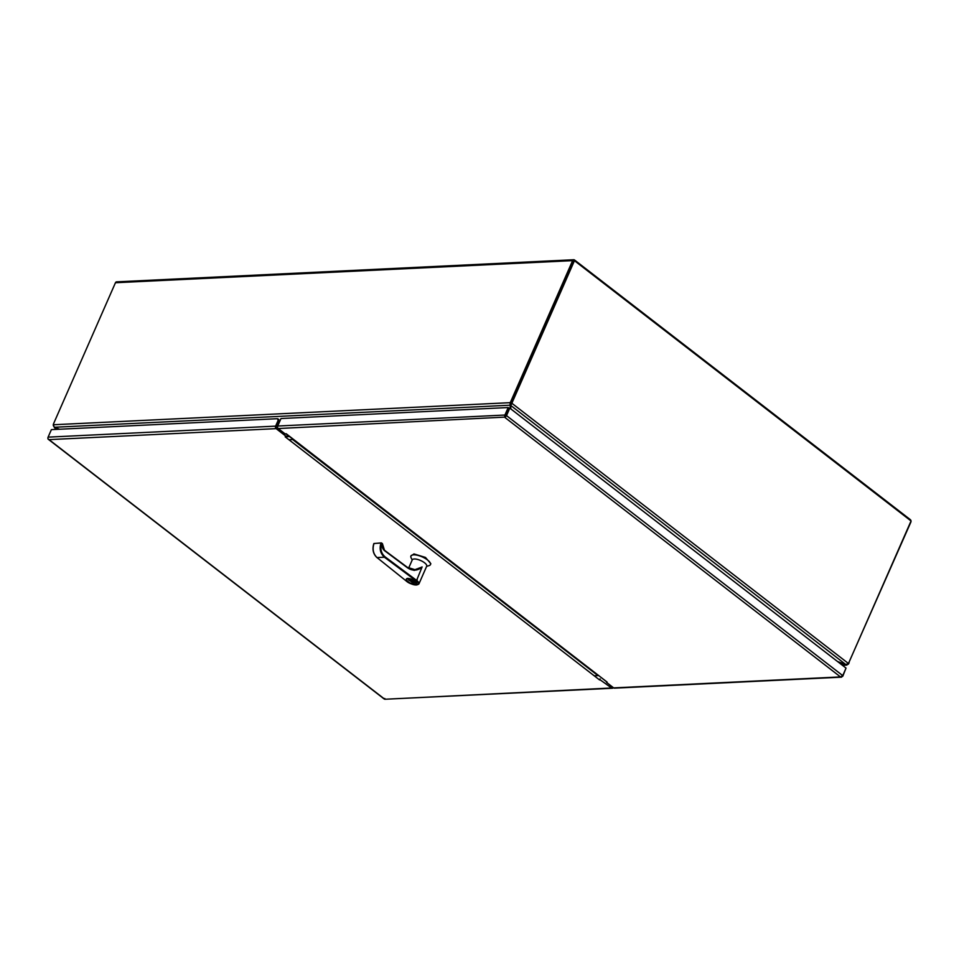 <?xml version="1.0" encoding="UTF-8"?>
<svg xmlns="http://www.w3.org/2000/svg" width="959" height="959" viewBox="0 0 959 959"><rect width="100%" height="100%" fill="white"/><g stroke="black" fill="none" stroke-linecap="round" stroke-linejoin="round"><path stroke-width="1.44" d="M53.296 425.58L54.411 427.294M56.485 429.392L54.327 427.498A5.286 1.858 23.7 0 1 55.047 427.75L59.098 429.26M511.159 404.386L512.034 403.391L848.295 663.388A5.286 4.04 -92.8 0 0 849.087 662.118L911.05 520.965L574.441 260.692L573.65 260.728L511.698 401.881A5.286 4.04 87.2 0 0 511.255 403.427L510.703 405.429L512.034 403.391A5.286 4.04 -92.8 0 1 512.478 401.845L510.883 401.258L572.619 260.632A1.834 1.403 -92.8 0 1 574.525 259.997L910.319 519.634A1.834 1.403 -92.8 0 1 911.002 520.929M574.441 260.692L512.478 401.845M848.295 663.388L845.898 664.599A5.286 1.858 23.7 0 1 845.167 664.347L837.471 661.47M510.871 408.954L510.668 405.717A5.286 1.858 23.7 0 1 510.703 405.429L845.898 664.599M573.806 260.956L511.698 401.881A5.286 2.853 -52.3 0 1 510.907 403.295L510.104 405.201L510.092 402.672L510.907 403.295M911.014 521.037A1.834 1.403 -92.8 0 1 910.846 522.152L848.859 662.573M573.746 259.745L116.578 281.85A1.834 1.403 87.2 0 0 115.452 282.737L53.716 423.375A5.286 2.853 127.7 0 0 53.272 424.765L54.315 427.258L510.104 405.201A5.286 1.858 23.7 0 1 510.164 405.525L510.2 408.438M510.883 401.258A5.286 2.853 127.7 0 1 510.092 402.672L53.272 424.765M847.9 663.868L848.331 664.191A5.286 2.853 -52.3 0 0 849.111 662.777M846.006 664.611L846.917 665.09L842.434 665.306M838.13 661.986L845.179 664.551A5.286 1.858 23.7 0 1 845.898 664.839L848.331 664.191M510.164 405.525L510.62 404.482A5.286 1.858 -156.3 0 0 510.56 404.159M510.62 404.482L510.679 408.81M59.686 429.236L55.047 427.546A5.286 1.858 23.7 0 1 54.315 427.258M288.827 436.585L285.183 436.836L286.645 436.765L276.144 428.649A1.834 1.403 -92.8 0 1 275.617 426.132L278.11 420.45L278.925 421.073L276.42 426.767M613.328 687.639A1.834 1.403 -92.8 0 1 611.566 687.999L599.651 679.487M287.113 435.722L286.645 436.765M600.058 678.9L599.591 679.943L285.183 436.836M384.823 698.476L384.895 699.255L611.566 687.999M278.841 419.455L277.547 418.699L51.39 429.632L48.106 437.136A1.834 1.403 87.2 0 0 48.046 438.814L49.017 439.63L48.058 439.054A1.834 0.995 127.7 0 1 47.95 438.419M276.144 428.649L49.017 439.63L48.166 438.946M277.547 418.699L278.11 420.45M278.35 419.323L278.925 421.073M505.261 417.093L278.23 428.541L285.35 434.055L286.537 433.995L606.771 681.825M278.23 428.541A1.834 1.403 -92.8 0 1 277.702 426.036L280.987 418.532L508.21 407.539L509.025 408.162L505.729 415.679L509.025 408.162L509.804 408.126L506.52 415.631L505.057 417.573L504.866 416.709A1.834 1.403 -92.8 0 1 504.913 415.043L508.21 407.539M841.618 677.162L614.431 688.154A1.834 1.403 -92.8 0 1 613.652 687.891L606.532 682.388M845.826 668.591L842.769 676.275L840.48 676.922L842.745 675.615L846.042 668.099L509.804 408.126M841.69 676.91L840.48 676.922L505.057 417.573M286.705 434.127L286.07 433.708M416.266 580.962C418.855 582.748 418.903 584.079 416.41 584.99C412.022 584.415 408.81 583.228 406.76 581.418L377.007 557.563L384.439 557.215C380.375 553.463 379.225 548.788 380.951 543.166L381.622 543.381C380.016 548.8 381.131 553.259 384.943 556.747L416.686 580.447L416.17 580.902L417.045 579.356A7.876 2.781 23.7 0 1 417.225 579.5L416.781 580.507A7.876 2.781 23.7 0 1 418.915 583.923L426.695 566.218A7.876 2.781 -156.3 0 0 422.727 561.578A7.876 2.781 -156.3 0 0 414.228 558.989A7.876 2.781 -156.3 0 0 412.262 559.876L408.63 568.16M414.132 570.449L422.116 566.925L417.045 579.356M426.611 566.385L429.152 565.594A10.669 3.764 -156.3 0 0 430.447 564.611A10.669 3.764 -156.3 0 0 425.077 558.342A10.669 3.764 -156.3 0 0 413.569 554.829A10.669 3.764 -156.3 0 0 410.896 556.04A10.669 3.764 -156.3 0 0 411.051 557.647L412.19 560.056M430.447 564.611L430.843 563.712L425.472 557.431L413.964 553.93L410.896 556.04M416.59 583.516L407.791 578.313L406.364 579.02M417.752 568.615L422.08 567.021M416.278 569.047L417.992 568.951A16.89 13.21 -94.5 0 1 414.935 569.67A16.89 13.21 -94.5 0 1 407.431 567.428M416.074 569.454L416.41 569.37A16.89 13.21 85.5 0 1 414.732 569.682M422.008 567.189C417.321 570.953 412.442 571.132 407.383 567.716L384.487 550.622C382.533 548.944 381.754 546.666 382.161 543.777L381.67 543.094M406.76 581.418L377.007 557.563C373.243 553.906 372.224 549.219 373.986 543.501L381.071 542.986M381.49 542.962L373.986 543.501M408.522 579.871L414.12 583.396L408.522 579.871M413.773 583.12L413.137 583.444M413.269 583.144L408.99 579.847M275.449 427.318L276.132 427.294M277.786 423.662L278.757 423.614L277.786 423.662M507.095 412.562L505.501 416.194M286.118 434.019L293.358 439.486M598.488 675.412L606.735 681.909M277.535 424.238L278.506 424.19M275.593 427.882L277.678 427.774M288.887 439.702L293.202 439.498M594.232 675.795L598.548 675.592M610.883 687.459L612.969 687.363M56.749 429.38L54.327 427.498M115.452 282.737L572.619 260.632M845.898 664.839L842.062 665.031M279.477 421.972L278.506 422.02M279.105 422.835L278.122 422.883M49.017 439.63L384.451 698.979M597.972 675.615L292.627 439.522M275.617 426.132L48.106 437.136M613.652 687.891L840.48 676.922M277.702 426.036L504.913 415.043M842.745 675.615L506.52 415.631M406.508 580.135A5.586 1.966 23.7 0 1 406.328 579.092A5.586 1.966 23.7 0 1 407.731 578.457A5.586 1.966 23.7 0 1 413.749 580.303A5.586 1.966 23.7 0 1 416.566 583.587A5.586 1.966 23.7 0 1 415.679 584.151M414.815 584.331C412.034 585.481 402.564 578.157 407.827 578.924C410.608 577.774 420.078 585.098 414.815 584.331M418.915 583.923C416.53 585.889 412.442 585.038 406.64 581.394L406.604 581.346M384.943 556.747L384.439 557.215L416.17 580.902M384.535 550.346L407.383 567.716M382.281 543.717A5.538 4.339 -94.5 0 0 384.367 550.214L384.487 550.622M612.345 688.25L384.859 699.255M384.295 699.075L48.31 439.294M286.273 434.007L607.107 682.077M406.388 578.948L406.328 579.092C405.957 581.286 408.834 583.048 414.959 584.379L416.626 583.444M416.23 569.418L414.516 569.694M382.401 543.609L384.475 550.25L407.371 567.332L414.935 569.67M376.887 557.527C373.111 553.87 372.104 549.207 373.854 543.549L381.274 542.89L382.401 543.585"/></g></svg>
